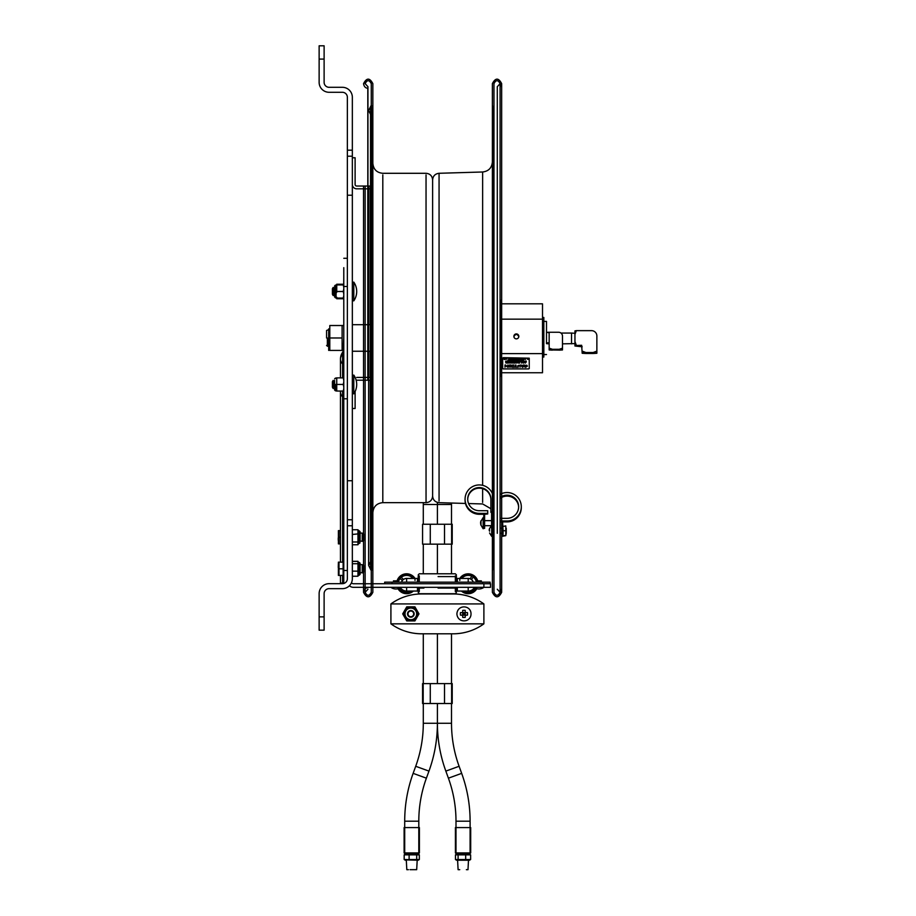 <?xml version="1.0" encoding="UTF-8"?>
<svg xmlns="http://www.w3.org/2000/svg" width="916" height="916" viewBox="0 0 916 916"><rect width="100%" height="100%" fill="white"/><g stroke="black" fill="none" stroke-linecap="round" stroke-linejoin="round"><path stroke-width="1.37" d="M489.133 530.146L489.568 528.337L489.545 531.188M491.709 525.2L489.568 528.555M492.373 536.066L491.709 536.364L491.709 528.372L491.709 536.364L489.568 533.009M480.717 524.696L483.144 528.75L483.144 517.586L483.144 528.75L483.808 528.452L483.808 518.216M481.003 525.223L480.98 523.483M480.556 523.483L481.003 522.83M480.556 522.486L481.003 520.746L480.614 522.486M481.003 520.746L480.98 523.849M502.529 529.139L502.529 536.295L505.792 535.654L505.792 525.91L502.529 526.517M502.529 534.635L503.067 533.788M503.067 531.406L503.067 532.345M503.067 532.631L503.067 533.753M502.529 531.406L502.529 532.345M502.529 528.864L502.529 527.719M503.067 530.078L502.529 521.112L501.739 521.112L501.739 534.074L502.529 534.074M502.529 534.841L503.067 535.608L505.792 535.608L506.227 533.352M502.529 535.986L501.739 535.986L501.739 534.704L503.067 534.726M502.529 532.059L503.067 530.032M503.067 526.62L502.529 527.696M505.792 530.742L503.067 530.742M506.25 528.177L506.25 533.387M423.181 703.522L452.218 703.522L452.218 683.611L444.523 683.611L444.523 703.522L451.622 703.522L451.622 683.611L430.28 683.611L430.28 703.522L444.523 703.522L444.523 683.611L423.181 683.611L423.181 703.522L430.28 703.522L430.28 683.611L423.181 683.611M423.295 573.782L423.295 544.161L422.574 544.161L444.523 544.161L444.523 524.238L422.574 524.238L423.295 524.238L423.295 504.487L437.401 504.487L437.401 524.238L437.401 504.487L451.508 504.487L451.508 524.238M451.622 524.238L452.218 524.238L452.218 544.161L444.523 544.161L451.622 544.161L451.622 524.238L430.28 524.238L430.28 544.161M452.218 524.238L444.523 524.238L444.523 544.161M452.218 544.161L451.622 544.161M409.544 854.136L418.188 854.136L419.333 854.857L404.174 854.857L405.307 854.136L418.188 854.136L419.391 852.933L404.116 852.933L405.307 854.136L409.544 854.136M418.807 827.572L404.116 827.572L404.116 852.933M465.248 854.136L470.629 854.857L455.47 854.857L456.603 854.136L469.484 854.136L470.687 852.933L455.412 852.933L456.603 854.136L465.248 854.136M470.103 827.572L455.412 827.572L455.412 852.933M406.807 859.517L404.174 859.517L404.174 854.857M415.074 869.673L416.688 869.673L417.192 860.238L418.188 860.238L404.654 859.861L409.12 859.517L409.12 854.857M409.12 859.517L416.7 859.517L416.7 854.857M416.7 859.517L419.333 859.517L419.333 854.857M418.188 860.238L419.333 859.517M408.204 854.502L411.753 854.319M415.303 854.502L417.616 854.319M417.616 860.055L415.303 859.861M405.307 860.238L406.303 860.238L406.807 869.673L408.433 869.673M410.059 869.673L416.688 869.673L410.059 869.673M466.37 869.673L467.996 869.673L468.488 860.238L469.484 860.238L456.603 860.238L455.47 859.517L458.103 859.517L458.103 854.857M458.103 859.517L465.683 859.517L465.683 854.857M467.996 854.857L470.629 854.857L470.629 859.517L469.484 860.238M465.683 859.517L470.629 859.517M457.187 854.319L459.5 854.502M463.049 854.319L466.599 854.502M456.603 860.238L457.599 860.238L458.103 869.673L459.729 869.673M459.5 859.861L457.187 860.055M455.47 859.517L455.47 854.857M465.225 613.88L463.965 613.88L465.225 612.609L467.458 612.609A8.484 6.916 90 0 1 467.458 615.151L465.225 615.151L463.965 612.609M463.965 615.151L463.965 613.88L462.695 615.151L460.462 615.151A8.484 6.916 -90 0 1 460.462 612.609L462.695 612.609L463.965 613.88L462.695 613.88M407.964 615.541A3.321 3.321 0 0 1 409.177 611.006A3.321 3.321 0 0 1 413.711 612.22A3.321 3.321 0 0 1 412.498 616.754A3.321 3.321 0 0 1 407.517 613.88M415.875 610.972A5.805 5.805 0 0 1 413.746 618.918A5.805 5.805 0 0 1 405.811 616.789A5.805 5.805 0 0 1 407.929 608.854A5.805 5.805 0 0 1 415.875 610.972M414.192 608.075L407.483 608.075L404.128 613.88L407.483 619.697L414.192 619.697L417.547 613.88L414.192 608.075M483.888 603.919L483.888 623.842L483.888 603.919L390.914 603.919A52.327 52.327 0 0 1 421.635 593.957L453.168 593.957A52.327 52.327 0 0 1 483.888 603.919M390.914 623.842L390.914 603.919L390.914 623.842A52.327 52.327 0 0 0 421.635 633.803L453.168 633.803A52.327 52.327 0 0 0 483.888 623.842L390.914 623.842A52.327 52.327 0 0 0 421.635 633.803M406.761 606.827L414.914 606.827L418.99 613.88L414.914 620.933L406.761 620.933L402.697 613.88L406.761 606.827M471.019 613.88C471.064 622.823 457.531 623.556 456.901 613.88C457.531 604.205 471.064 604.949 471.019 613.88M390.914 603.919A52.327 52.327 0 0 1 421.635 593.957M549.153 343.844L546.497 343.66L546.497 321.413L546.497 332.199L549.153 332.806M543.841 322.363L543.841 357.045L543.841 317.463L542.512 317.463L543.841 317.463M501.258 372.755L542.512 372.755L542.512 303.826L501.258 303.826M518.822 336.653C517.174 333.779 515.536 333.779 513.887 336.653M516.349 338.863A2.485 2.473 180 0 1 513.876 336.39A2.485 2.473 180 0 1 516.349 333.905A2.485 2.473 180 0 1 518.834 336.39A2.485 2.473 180 0 1 516.349 338.863M501.258 353.622L542.512 353.622M542.512 319.157L501.258 319.157M543.841 320.073L542.512 319.673M574.95 333.298L571.527 333.058L571.527 343.844L571.527 333.058L560.958 333.058M559.825 350.118L549.153 349.923L549.153 332.245L558.565 332.245A3.927 3.927 180 0 1 562.493 336.161L562.493 349.511L559.229 349.294L562.493 348.149M549.153 348.149L552.417 349.294L549.153 349.511M559.229 349.294L552.417 349.294M559.229 350.13L562.493 349.511M549.153 332.519L548.1 332.176M552.417 350.13L551.821 350.118M561.268 349.717L550.39 349.694L561.268 349.717M585.244 353.45L582.187 353.255L581.66 345.298L574.95 345.527L574.95 330.882L576.347 330.653L574.95 334.363M562.493 343.844L574.95 343.603L574.95 346.019L582.187 346.775M593.808 353.45L596.866 353.255L593.144 352.523L596.866 351.126L596.866 352.752M585.908 353.473L593.144 353.473M576.347 330.653L591.553 330.653A5.313 5.301 180 0 1 596.866 335.954L596.866 351.126M574.95 341.588L576.347 345.298M582.187 351.126L585.908 352.523L582.187 352.752M593.144 352.523L585.908 352.523M594.702 352.992L584.362 352.981L594.702 352.992M592.137 352.706L586.916 352.706M525.349 363.102L526.013 362.37L524.902 362.37L525.349 363.102M524.032 362.805L523.414 363.102L524.032 362.805M523.254 363.102L522.486 362.37L523.254 363.102M521.513 363.102L522.349 362.37L521.513 363.102M519.2 362.37L518.742 362.942L519.578 363.102L519.2 362.37M518.502 363.102L517.735 362.37L518.502 363.102M516.761 363.102L517.597 362.37L516.761 363.102M516.074 362.736L515.067 362.415L515.891 362.736L515.25 363.102L516.074 362.621L515.067 362.942L515.891 362.621L515.067 362.312L516.074 362.621M507.773 362.85L507.075 362.621L507.773 362.954M507.475 362.919L507.052 362.347L507.052 363.022L508.059 362.736L507.475 362.438M506.319 362.656L505.666 362.37L506.01 363.068L506.697 362.255L506.697 362.988L505.666 362.255L506.319 362.553M525.292 361.786L525.292 361.156L525.108 361.889L526.253 361.889L526.253 361.156L525.292 361.786L526.253 361.041L526.253 361.786L525.108 361.786L525.108 361.041L525.292 361.683M524.857 361.431L523.895 361.431L524.857 361.316M523.712 361.328L522.807 361.362L523.254 361.9L523.7 361.213L522.807 361.259L523.712 361.213M522.761 361.809L522.315 361.156L521.696 361.809L522.761 361.889L521.696 361.786L522.143 361.041L522.761 361.694M520.609 361.156L520.151 361.728L520.986 361.889L520.609 361.156M519.086 361.889L519.91 361.889L519.086 361.156L519.738 361.809L519.086 361.041L519.91 361.041L519.086 361.786M518.33 361.431L517.368 361.431L518.33 361.316M517.185 361.328L516.28 361.362L516.727 361.9L517.174 361.213L516.28 361.259L517.185 361.213M515.273 361.889L516.109 361.889L515.273 361.156L515.926 361.809L515.273 361.041L516.109 361.041L515.273 361.786M512.502 361.11L513.269 361.041L512.616 361.717M514.265 360.48L513.578 360.206L514.265 360.48M513.578 360.206L514.265 360.034L513.578 360.309M514.139 359.942L513.395 360.309L514.448 360.675L514.448 359.828L514.448 360.572L513.395 360.206L514.139 359.828M512.685 360.022L512.17 360.675L512.685 360.022M511.792 360.583L511.002 359.942L511.002 360.675L511.952 360.675L511.952 359.942L511.792 360.583M510.739 360.675L509.972 359.942L510.739 360.675L509.972 359.919L510.739 359.828L510.739 360.572M508.998 360.675L509.823 360.675L508.998 359.942L509.651 360.595L508.998 359.828L509.823 359.828L508.998 360.572M508.941 360.595L508.323 359.942L507.876 360.675L508.941 360.595M524.387 358.728L523.86 359.473L524.295 358.854L525.463 359.473L524.387 358.728L525.12 358.625L525.463 359.358L524.295 358.74L523.86 359.358L524.387 358.625M522.223 359.026L521.582 358.728L521.925 359.427L522.601 358.625L522.601 359.358L521.582 358.625L522.223 358.912M520.036 359.473L520.471 358.751L521.467 359.473L521.467 358.728L519.372 358.728L520.036 359.473L519.372 358.625L521.467 358.625L521.467 359.358L520.471 358.637L520.036 359.358M519.074 359.37L518.296 358.728L518.296 359.473L518.456 358.889L519.246 359.473L519.246 358.625L519.246 359.358L518.456 358.774L518.296 359.358L518.296 358.625L519.074 359.255M518.158 359.381L516.475 358.728L516.029 359.473L518.158 359.473L516.029 359.358L516.475 358.625L518.158 359.473M514.38 358.728L513.842 359.473L514.288 358.854L515.445 359.473L514.38 358.728L515.101 358.625L515.445 359.358L514.288 358.74L513.842 359.358L514.38 358.625M513.739 358.809L513.223 359.473L513.739 358.809M513.006 359.473L512.239 358.728L513.006 359.473M512.101 359.473L511.334 358.728L512.101 359.358M506.64 359.209L505.941 358.992L506.64 359.209M506.754 358.992L505.941 359.095L506.754 359.095M505.918 358.82L506.937 359.095L505.918 358.706M505.621 358.809L505.105 359.473L505.621 358.809M504.979 367.305L505.472 365.553L507.83 367.305L507.83 365.095L507.338 366.995L504.979 365.095L504.979 367.305L504.979 364.98L505.575 365.095M505.575 364.98L507.338 366.892L507.83 364.98L507.83 367.19L505.472 365.45L504.979 367.19M526.425 365.53L526.448 366.869L524.33 366.801L525.555 367.339L527.353 366.194L526.849 365.347L524.788 365.415M524.788 365.312L526.849 365.232L527.353 366.091L525.555 367.236L524.33 366.698L526.448 366.755L526.425 365.415M523.723 365.095L523.368 365.713L520.929 365.095L522.269 367.305L524.261 365.095M524.261 364.98L522.922 367.19L520.929 364.98L521.845 365.599L523.723 364.98M521.994 365.965L523.219 365.965L522.612 367.007L521.994 365.85L522.612 366.892L523.219 365.85L521.994 365.85M520.07 367.305L520.219 365.255L517.712 365.931L518.238 367.305L518.41 365.484L519.899 365.484L520.07 367.305L519.899 365.37L518.41 365.37L518.238 367.19L517.712 365.816L520.219 365.14L520.07 367.19M516.029 367.041L516.029 365.095L515.49 367.041L514.162 367.041L517.357 367.305L514.162 367.19L515.49 366.927L515.49 364.98L516.029 366.927M512.365 365.324L512.365 367.305L513.91 367.305L513.91 365.095L512.365 365.095L513.91 365.095M513.91 364.98L513.91 367.19L512.365 367.19L512.365 365.209M511.059 366.755L511.38 366.091L510.178 365.198L508.964 366.091L511.059 366.869L509.296 366.869L508.964 366.205L510.178 365.301L511.38 366.205L511.059 366.869M510.178 365.049L508.414 366.205L508.895 367.053L511.46 367.053L511.46 365.347L510.178 364.934L511.46 365.244L511.46 366.938L508.895 366.938L508.895 365.244L510.178 364.934M528.704 368.919L503.205 368.919M503.205 357.664L529.242 358.179L503.205 357.881M529.242 358.179L529.242 368.633M502.678 368.633L502.678 358.179M504.579 359.381L503.834 358.992L504.888 358.625L504.888 359.473L504.888 358.728L503.834 359.095L504.579 359.473M505.105 359.278L505.621 358.625L505.105 359.278M509.365 358.98L508.712 358.625L509.548 358.625L508.712 359.358L509.365 358.98M509.777 359.186L510.624 358.625L510.624 359.358L509.777 359.186L510.624 359.473L510.624 358.728L509.777 359.301M512.239 358.625L513.006 358.625L513.006 359.358L512.239 358.82M513.223 359.278L513.739 358.625L513.223 359.278M523.54 358.832L523.173 359.358L522.727 358.625L523.54 358.832L522.727 358.728L523.173 359.473L523.54 358.935M528.257 359.278L527.25 358.992L528.257 358.706L528.257 359.381L527.25 359.095L528.257 359.381M508.323 360.48L508.495 359.828L508.941 360.572L508.323 360.48M511.174 359.988L511.792 360.469L511.952 359.828L511.952 360.572L511.174 360.103M512.17 360.492L512.685 359.828L512.17 360.492M514.884 359.988L515.502 360.469L515.662 359.828L515.662 360.572L514.884 359.988L515.662 360.675L515.662 359.942L515.502 360.583L514.884 360.103M516.601 360.034L516.235 360.572L515.788 359.828L516.601 360.034M517.471 359.919L518.238 359.828L518.238 360.572L517.471 359.919L518.067 360.675L517.471 359.828M519.086 360.194L518.433 359.919L519.269 359.828L518.433 360.675L519.269 360.675L518.433 359.942L519.086 360.309M520.574 360.492L521.09 359.828L520.574 360.492M522.349 359.954L521.193 360.572L522.452 359.828L522.796 360.675L522.452 359.942L521.193 360.675L522.349 360.068M522.91 360.423L523.769 359.874L522.922 360.526M505.621 361.202L506.239 361.683L506.411 361.041L506.411 361.786L505.621 361.202L506.411 361.889L506.411 361.156L506.239 361.786L505.621 361.305M507.258 361.408L506.605 361.133L507.43 361.041L506.605 361.889L507.43 361.889L506.605 361.156L507.258 361.511M508.277 361.408L507.624 361.133L508.46 361.041L507.624 361.889L508.46 361.889L507.624 361.156L508.277 361.511M509.765 361.167L508.609 361.786L509.869 361.041L510.212 361.889L509.869 361.156L508.609 361.889L509.765 361.282M510.681 361.694L510.681 361.041L511.3 361.694L510.235 361.889L511.3 361.889L510.681 361.156L510.681 361.809M512.021 361.408L511.357 361.133L512.193 361.041L511.357 361.889L512.193 361.889L511.357 361.156L512.021 361.511M514.781 361.786L514.036 361.408L515.078 361.041L515.078 361.889L515.078 361.156L514.036 361.522L514.781 361.889M520.151 361.614L520.986 361.041L520.986 361.786L520.151 361.614M507.475 362.244L508.059 362.621L507.475 363.114M508.563 362.908L508.746 362.255L509.193 362.988L508.563 362.908M510.04 362.621L509.216 362.312L510.223 362.621L509.216 362.942L510.04 362.621M511.002 362.621L510.349 362.255L511.174 362.255L510.349 362.988L511.002 362.621M511.609 362.415L512.227 362.896L512.399 362.255L512.399 362.988L511.609 362.415L512.399 363.102L512.399 362.37L512.227 362.999L511.609 362.518M512.823 362.415L513.452 362.896L513.613 362.255L513.613 362.988L512.823 362.415L513.613 363.102L513.613 362.37L513.452 362.999L512.823 362.518M514.826 362.908L513.807 362.621L514.826 362.908M517.425 362.621L516.761 362.255L517.597 362.255L516.761 362.988L517.425 362.621M517.735 362.347L518.502 362.255L518.502 362.988L517.735 362.45M518.742 362.828L519.578 362.255L518.742 362.942M522.177 362.621L521.513 362.255L522.349 362.255L521.513 362.988L522.177 362.621M522.486 362.347L523.254 362.255L523.254 362.988L522.486 362.45M524.204 362.255L523.414 362.988L524.204 362.255M525.715 362.461L525.349 362.988L524.902 362.255L525.715 362.576M508.712 358.82L509.548 359.473L508.712 358.625M516.899 359.942L515.788 359.942L516.452 360.675L516.899 359.828M512.571 361.751L513.269 361.156L512.502 361.213M508.746 363.011L508.746 362.37L508.117 363.011L508.746 362.908M509.628 362.438L509.216 363.057L510.223 362.736L509.628 362.244M510.349 362.45L511.174 363.102L510.349 362.347M513.968 363.022L514.987 362.736L513.968 362.908M514.391 362.244L514.391 363.114M527.433 359.095L528.234 359.095M528.234 358.992L527.433 358.992M514.22 361.522L514.907 361.236L514.414 361.763M492.373 511.781L490.884 511.781L492.373 511.918M490.884 511.781L490.884 499.151A11.587 11.564 0 0 0 479.297 487.587A11.587 11.564 0 0 0 467.71 499.151A11.587 11.564 0 0 0 479.297 510.716L487.724 510.716L487.724 513.968L484.61 513.968M490.884 499.46A11.587 11.564 0 0 0 479.377 487.885A11.587 11.564 0 0 0 467.71 499.3M483.808 526.46L484.61 526.46L484.61 528.372L483.808 528.372L483.808 513.51L479.297 513.67A14.244 14.221 180 0 1 465.053 499.3M487.724 513.372L479.297 513.372A14.244 14.221 180 0 1 476.412 485.228A14.244 14.221 180 0 1 492.373 493.518M491.583 512.685L490.884 512.09M487.724 513.968L484.61 514.277M483.808 514.277L479.297 514.277A14.244 14.221 180 0 1 465.053 500.056L465.053 499.747A14.244 14.221 180 0 0 479.297 513.968L483.808 513.968M491.583 512.376L490.884 512.376M492.373 527.089L491.583 527.089L491.583 528.372L491.583 526.46L492.373 526.46M491.583 526.46L491.583 511.918M490.884 499.747A11.587 11.564 0 0 0 479.446 488.182A11.587 11.564 0 0 0 467.71 499.449M484.61 528.372L484.61 527.089L483.808 527.089M483.808 513.51L484.61 513.51L484.61 526.46M487.724 513.67L484.61 513.51M500.09 497.514A11.587 11.564 180 0 1 518.639 506.766A11.587 11.564 180 0 1 507.052 518.33L500.09 518.33L500.09 498.418A11.587 11.564 180 0 1 518.628 507.212M500.09 498.121A11.587 11.564 180 0 1 518.639 507.063M500.09 520.986L507.052 520.986A14.244 14.221 -0 0 0 521.296 506.766A14.244 14.221 -0 0 0 500.09 494.354L500.09 376.281L501.258 376.281L501.258 300.334L500.09 300.906M502.529 521.112L507.052 521.284A14.244 14.221 -0 0 0 521.296 506.914M500.09 497.823A11.587 11.564 180 0 1 518.639 506.914M500.09 521.284L501.739 521.112M502.529 521.582L507.052 521.582A14.244 14.221 -0 0 0 521.296 507.212M501.739 535.986L501.739 534.074M500.09 521.582L501.739 521.582M501.739 528.257L500.09 528.257L500.09 521.891L501.739 521.891M502.529 521.891L507.052 521.891A14.244 14.221 -0 0 0 521.296 507.521M500.09 352.546L501.258 352.546L501.258 320.131L500.09 320.131M500.09 375.709L501.258 376.281M500.09 319.947L501.258 320.131M367.808 186.04L367.808 88.279C365.427 88.073 364.007 86.528 363.549 83.654C366.652 77.654 369.755 77.654 372.846 83.654L372.846 592.308C369.755 598.297 366.652 598.297 363.549 592.308L363.549 186.04M367.808 88.279L367.808 380.209M367.808 377.426L367.808 351.24M367.808 324.711L367.808 188.822M371.472 567.966L371.472 107.985L372.846 105.237L372.846 570.725L371.266 567.794M372.846 323.829L372.846 512.616C373.442 506.559 376.762 503.239 382.808 502.655L382.808 501.063M432.615 324.711L432.615 351.24M371.266 323.829L371.472 510.43M370.522 569.237L370.522 106.714L371.266 105.237L371.266 570.725L368.61 565.412L368.61 186.04M367.946 186.04L367.946 86.699L365.14 83.654C367.179 79.703 369.217 79.703 371.266 83.654L371.266 592.308C369.217 596.247 367.179 596.247 365.14 592.308L365.14 186.04M367.946 86.699L367.946 380.209M367.946 377.426L367.946 351.24M367.946 324.711L367.946 188.822M493.964 563.901L493.197 562.619L493.197 568.206L493.964 566.912L493.964 592.308L493.964 83.654C496.003 79.703 498.041 79.703 500.09 83.654L500.09 591.782M497.296 533.307L497.296 86.699L500.09 83.654L500.09 300.334L501.258 300.334M497.296 376.281L497.296 496.403M497.296 501.418L497.296 518.032M493.964 566.912L493.964 570.393M500.09 588.805L501.67 592.308C498.579 598.297 495.476 598.297 492.373 592.308L492.373 83.654C495.476 77.654 498.579 77.654 501.67 83.654L501.67 591.782M493.197 107.745L493.197 568.206L492.373 570.393L492.373 105.569L493.964 109.038M432.615 495.705L432.615 179.925C432.982 175.986 435.123 173.777 439.062 173.284L439.062 174.876M324.115 45.8L319.134 45.8L319.134 82.326A9.961 9.961 0 0 0 329.096 92.287L342.378 92.287A4.981 4.981 0 0 1 347.359 97.268L347.359 195.211L352.339 195.211L352.339 97.268A9.961 9.961 0 0 0 342.378 87.306L329.096 87.306A4.981 4.981 0 0 1 324.115 82.326L324.115 45.8M319.134 630.151L324.115 630.151L324.115 616.869L319.134 616.869L319.134 630.151M319.134 616.869L319.134 593.625A9.961 9.961 0 0 1 329.096 583.675L342.378 583.675A4.981 4.981 0 0 0 347.359 578.694L347.359 525.773L352.339 525.773L352.339 195.211M352.339 525.773L352.339 578.694A9.961 9.961 0 0 1 342.378 588.656L329.096 588.656A4.981 4.981 0 0 0 324.115 593.625L324.115 616.869M347.359 195.211L347.359 480.74L352.339 480.74M347.359 480.74L347.359 525.773M352.339 157.758L355.11 157.758L355.11 184.448A1.592 1.592 0 0 0 356.713 186.04L370.522 186.04M356.713 188.822L370.522 188.822L356.713 188.822A4.374 4.374 0 0 1 352.339 184.448M356.164 380.3A1.592 1.592 0 0 1 356.713 380.209L370.522 380.209M352.339 408.502L355.11 408.502L355.11 391.521M370.522 377.426L356.713 377.426M342.595 354.286L342.595 363.927A11.954 8.45 180 0 1 340.466 359.106A11.954 8.45 180 0 1 342.595 354.286A6.641 4.694 0 0 0 343.729 352.225L343.74 338.805L343.214 350.427M342.595 575.431L342.595 583.068L340.466 583.068L344.748 583.068M343.786 267.667L343.786 583.068M343.718 284.739L343.786 276.804M342.595 391.04L342.595 396.8A11.954 8.45 180 0 1 340.466 391.979A11.954 8.45 180 0 1 340.534 391.04A11.954 11.954 0 0 0 340.466 391.979L340.466 562.149M343.237 284.223L336.745 284.223M336.745 285.758L336.745 290.681L336.745 284.922L343.786 284.922M343.489 298.066L343.237 298.765L343.786 298.101L343.237 298.765L336.745 298.765L336.745 298.066L343.237 298.066L343.786 295.593M336.745 297.231L336.745 298.066M336.481 284.922L335.943 297.872L335.943 285.116L335.416 297.872L335.416 285.116L334.626 285.918L334.626 297.07L333.893 288.723L333.893 294.265L333.149 295.547L333.149 287.441L333.149 295.547L332.416 294.265L332.416 288.723L332.416 294.265M343.786 287.395L343.237 284.922M336.745 290.681L336.745 291.494L336.745 290.681M343.786 293.967L343.237 291.494L336.745 291.494L336.745 292.296L336.745 291.494M343.237 291.494L343.786 289.021M334.626 291.494C334.626 304.616 334.626 278.372 334.626 291.494M343.786 380.369L343.237 377.884L336.745 377.884L336.745 383.655L336.745 378.697M336.745 383.655L336.745 384.457L336.745 383.655M343.786 386.941L343.237 384.457L336.745 384.457L336.745 390.227L336.745 384.457M343.237 384.457L343.786 381.983M336.745 390.227L336.745 391.04L343.237 391.04L343.786 388.556M332.416 381.686L333.149 380.403L333.893 381.686L334.626 380.415L334.626 390.044L333.893 381.686L333.893 387.228L333.149 388.51L333.149 380.403L333.149 388.51L332.416 387.228L332.416 381.686L332.416 387.228M334.626 384.457C334.626 397.59 334.626 371.335 334.626 384.457M343.786 338.805L343.786 337.145M329.794 337.981L329.794 325.524L343.214 325.524L342.103 325.524L342.103 350.427L329.794 350.427L329.794 337.981L342.103 337.981M328.684 328.878L328.684 350.427M457.324 587.316L457.324 591.06L468.19 591.06L468.19 587.316M406.612 587.316L406.612 591.06A7.317 7.317 0 0 1 400.418 587.648M351.469 582.771A2.542 2.542 0 0 0 353.462 583.744L490.518 583.744L490.518 587.316L353.462 587.316A6.114 6.114 0 0 1 349.385 585.759M417.478 587.316L417.478 591.06L406.612 591.06M474.385 587.648A7.317 7.317 0 0 1 468.19 591.06A7.317 7.317 0 0 0 474.385 587.648M474.041 588.141L474.946 588.667A8.37 8.37 0 0 1 464.63 591.324L464.63 591.324A8.37 8.37 0 0 0 474.946 588.667L474.041 588.141M467.744 578.443A5.324 5.324 0 0 1 470.183 578.809L471.74 576.175L470.183 578.809A5.324 5.324 0 0 0 467.744 578.443M471.545 579.622L473.114 576.988A8.37 8.37 0 0 1 476.08 580.973A8.37 8.37 0 0 0 473.114 576.988L471.545 579.622A5.324 5.324 0 0 1 473.263 582.164A5.324 5.324 0 0 0 471.545 579.622M463.656 591.404A8.897 8.897 0 0 1 463.118 591.06A8.897 8.897 0 0 0 475.782 588.381M472.713 576.084A8.897 8.897 0 0 0 461.046 578.443A8.897 8.897 0 0 1 476.606 580.859M471.74 576.175A8.37 8.37 0 0 0 461.721 578.443A8.37 8.37 0 0 1 471.74 576.175L470.183 578.809M476.812 588.725A9.961 9.961 0 0 1 461.424 591.06M468.19 582.164L468.19 578.443A5.301 5.301 0 0 1 473.251 582.164A5.301 5.301 0 0 0 468.19 578.443L459.798 578.443A9.961 9.961 0 0 1 477.717 580.859L481.358 580.859L476.446 580.859L476.446 582.164M398.723 580.973A8.37 8.37 0 0 1 400.166 578.42A8.37 8.37 0 0 0 398.723 580.973A8.37 8.37 0 0 1 400.166 578.42L402.33 580.584A5.324 5.324 0 0 0 401.529 582.164A5.324 5.324 0 0 1 402.33 580.584M400.91 588.324L400.166 589.068A8.37 8.37 0 0 1 399.513 588.164A8.37 8.37 0 0 0 400.166 589.068A8.37 8.37 0 0 1 399.513 588.164M407.059 578.443A5.324 5.324 0 0 0 403.452 579.462L401.288 577.298A8.37 8.37 0 0 1 411.937 577.298L410.792 578.443M401.288 590.202A8.37 8.37 0 0 0 410.677 591.06A8.37 8.37 0 0 1 401.288 590.202L402.032 589.457M413.368 591.06A9.961 9.961 0 0 1 397.991 588.725M394.086 581.511L397.704 581.511L393.445 580.859L397.086 580.859A9.961 9.961 0 0 1 415.04 578.443M411.673 591.06A8.897 8.897 0 0 1 399.021 588.381M398.197 580.859A8.897 8.897 0 0 1 413.757 578.443M401.288 577.298A8.37 8.37 0 0 1 411.937 577.298A8.37 8.37 0 0 0 401.288 577.298M418.223 582.164L418.223 575.889M418.223 591.599L418.223 587.316M419.288 591.599L419.288 587.316M419.288 582.164L419.288 575.889M455.332 591.599L455.332 587.316M455.332 582.164L455.332 575.889M456.397 591.599L456.397 587.316M456.397 582.164L456.397 575.889M438.088 588.072L456.397 588.072M418.223 588.072L423.902 588.072M438.088 576.588L456.397 576.588M417.478 582.164L417.478 578.443L417.478 580.423L418.223 580.423M401.551 582.164A5.301 5.301 0 0 1 406.612 578.443L417.478 578.443L417.478 580.423M490.129 583.744L490.129 582.164L384.674 582.164L384.674 583.744M482.686 582.164L482.686 583.744L483.888 583.744L483.888 587.316A8.244 8.244 0 0 1 473.927 587.316M456.397 580.423L457.324 580.423L457.324 578.443L457.324 582.164M478.908 581.511L477.099 581.511L478.908 581.511M357.973 561.313L352.339 561.313M357.973 561.634L358.763 564.645M358.763 572.947L358.763 575.168L357.996 575.752M352.339 576.221L357.973 576.221L352.339 576.279M352.339 544.757L357.973 544.757M352.339 541.986L357.973 541.986L357.973 544.413L358.763 543.623L358.763 533.101M358.167 543.005L358.076 541.402M352.339 529.746L357.973 529.746L357.973 541.722M357.973 532.185L357.973 530.089L359.301 530.879L359.301 541.402M352.339 534.475L357.973 533.902M357.973 541.986L357.973 541.07M357.973 535.391L357.973 534.475M363.709 540.6L360.091 541.402L360.091 531.669L360.091 533.101L362.232 533.101L362.232 541.402L362.232 533.101L363.709 533.902L363.709 540.6L363.709 533.902M352.339 571.149L357.973 571.149L357.973 570.233L357.973 571.149M358.007 561.874L357.973 570.233M357.973 564.622L357.973 563.432M352.339 563.718L357.973 563.718M358.145 564.645L358.11 562.974M357.973 575.935L357.973 574.16M357.973 571.767L357.973 576.221M352.339 561.371L357.973 561.371M360.091 572.947L363.709 572.145L360.091 572.947L360.091 574.366L360.091 563.214L360.091 564.645L362.232 564.645L362.232 572.947L362.232 564.645L363.709 565.447L363.709 572.145L363.709 565.447M338.989 575.431L343.122 575.431L343.122 562.149L338.989 562.149L338.989 575.431L340.466 575.431L340.466 583.068M340.466 530.616L338.989 530.616L338.989 543.886L340.466 543.886M340.466 537.257L338.989 537.257M338.989 543.886L338.393 543.886L338.393 530.616L338.989 530.616M343.786 562.813L343.122 562.813L343.122 574.767L343.786 574.767M343.122 568.79L338.989 568.79M338.393 575.431L338.393 562.149L338.989 562.149M352.339 393.388L353.794 393.834L353.794 375.079L353.794 393.834A16.602 16.602 0 0 0 353.794 375.079L352.339 375.537L353.794 375.079M353.794 300.872L352.339 300.425L353.794 300.872L353.794 282.117L353.794 300.872A16.602 16.602 0 0 0 353.794 282.117L352.339 282.563L353.794 282.117M334.626 287.452L333.893 288.723L333.149 287.441L332.416 288.723M326.577 337.981L326.577 330.47L326.577 337.981M327.367 337.981L327.367 346.282L327.367 337.981M451.508 544.161L451.508 573.782M451.508 633.803L451.508 683.611M451.508 703.522L451.508 723.274L437.401 723.274L437.401 703.522L437.401 723.274L423.295 723.274L423.295 703.522M437.401 544.161L437.401 573.782L437.401 544.161M437.401 633.803L437.401 683.611L437.401 633.803M470.103 852.933L470.103 821.194L455.996 821.194A125.755 125.755 0 0 0 448.405 778.176L461.664 773.356L459.099 766.28A125.755 125.755 0 0 1 451.508 723.274M451.519 503.033A125.755 125.755 0 0 0 451.508 504.487M423.295 633.803L423.295 683.611M423.272 502.655A125.755 125.755 0 0 1 423.295 504.487M404.7 852.933L404.7 821.194L418.807 821.194A125.755 125.755 0 0 1 426.387 778.176L413.127 773.356L415.704 766.28A125.755 125.755 0 0 0 423.295 723.274M462.695 617.373L462.695 610.388A8.484 6.916 -0 0 1 465.225 610.388L465.225 617.373A8.484 6.916 180 0 1 462.695 617.373L462.695 615.151L465.225 615.151L465.225 617.373M465.225 610.388L465.225 612.609L462.695 612.609L462.695 610.388M413.814 612.426A3.309 3.309 0 0 1 412.292 616.857A3.309 3.309 0 0 1 407.872 615.334A3.309 3.309 0 0 1 409.383 610.915A3.309 3.309 0 0 1 413.814 612.426M408.284 615.128A2.84 2.84 0 0 1 409.589 611.327A2.84 2.84 0 0 1 413.391 612.632A2.84 2.84 0 0 1 412.085 616.434A2.84 2.84 0 0 1 408.284 615.128M413.563 612.552A3.034 3.034 0 0 0 409.509 611.155A3.034 3.034 0 0 0 408.112 615.208A3.034 3.034 0 0 0 412.166 616.605A3.034 3.034 0 0 0 413.563 612.552M455.996 852.933L455.996 821.194L470.103 821.194C470.08 804.752 467.275 788.813 461.664 773.356L448.405 778.176L445.84 771.112L459.099 766.28L445.84 771.112C440.23 755.654 437.424 739.704 437.401 723.274C437.379 739.704 434.562 755.654 428.963 771.112L415.704 766.28L428.963 771.112L426.387 778.176L413.127 773.356C407.528 788.813 404.723 804.752 404.7 821.194L418.807 821.194L418.807 852.933L419.391 852.933L419.391 827.572M542.512 323.279L543.841 323.279M581.66 345.298L581.66 346.248M501.258 352.374L500.09 352.374M500.09 357.355L501.258 357.355M501.258 375.354L500.09 375.354M501.258 315.322L500.09 315.322M382.808 174.887L382.808 502.655L426.043 502.655L426.043 501.063M426.043 174.887L426.043 502.655C430.039 502.266 432.226 500.079 432.615 496.083M439.062 501.075L439.062 173.284L482.64 171.99L482.64 173.582M482.64 485.331L482.64 171.99C488.583 171.258 491.823 167.914 492.373 161.96M482.64 502.369L482.64 488.377M319.134 59.082L324.115 59.082M352.339 519.761L347.359 519.761M347.359 156.201L352.339 156.201M352.339 150.19L347.359 150.19M342.595 363.927L342.595 377.884L342.595 363.927A6.641 4.694 180 0 1 343.786 366.606M343.786 399.468A6.641 4.694 0 0 0 342.595 396.8L342.595 562.149M343.786 286.479L347.359 286.479M347.359 570.485L343.786 570.485M343.786 398.781L347.359 398.781M335.943 384.457L335.943 390.834L335.943 384.457M335.416 384.457L335.416 390.834L335.416 384.457M343.786 323.726L343.74 329.68M343.74 346.282L343.74 352.225L343.214 351.698M414.994 580.423L414.994 578.443M406.612 582.164L406.612 578.443M392.117 583.744L392.117 582.164M459.798 580.423L459.798 578.443L457.324 578.443M358.763 541.402L358.763 543.623L360.091 542.833M359.301 533.101L359.301 530.879L360.091 531.669M357.984 575.809L358.763 575.168L358.763 562.424L359.301 572.947M359.301 564.645L359.301 562.424L360.091 563.214L359.301 562.424M338.393 569.328L338.393 571.733M338.256 567.462L338.393 562.55M338.393 537.784L338.393 540.188M497.296 589.251L500.09 592.308L500.09 533.307L501.739 533.307M480.717 521.639L483.144 517.586L483.808 517.884M484.61 525.692L491.583 525.692M484.61 520.643L491.583 520.643M422.574 703.522L422.574 683.611M422.574 524.238L422.574 544.161M470.687 852.933L470.687 827.572M543.978 354.538L546.497 354.538M543.978 321.413L546.497 321.413M542.512 357.045L543.841 357.045M562.493 349.946L559.573 350.13M549.153 349.946L552.073 350.13M546.497 342.802L549.153 342.847M596.866 353.267L593.522 353.462M585.53 353.462L582.187 353.267M491.583 528.372L492.373 528.372M363.549 377.426L363.549 351.24M367.808 587.671C365.427 587.877 364.007 589.423 363.549 592.308L363.549 380.209M363.549 188.822L363.549 324.711M370.522 566.809L370.19 186.04M370.522 109.141L370.522 111.947M370.19 377.426L370.19 351.24M370.522 564.004L370.19 380.209M370.19 188.822L370.19 324.711M432.615 179.868C432.226 175.883 430.039 173.685 426.043 173.296L382.808 173.296C376.762 172.712 373.442 169.391 372.846 163.334M371.472 165.533L371.266 163.334M370.522 106.714L368.61 110.538L370.522 114.374M368.61 377.426L368.61 351.24M370.522 561.588L368.61 565.412L368.61 380.209M368.61 188.822L368.61 324.711M365.14 377.426L365.14 351.24M367.946 589.251L365.14 592.308L365.14 380.209M365.14 188.822L365.14 324.711M500.09 592.308L500.09 592.308C498.041 596.247 496.003 596.247 493.964 592.308M500.09 87.146L501.67 83.654L501.67 303.826M501.67 592.308L501.67 533.307M501.67 528.257L501.67 521.891M501.67 518.33L501.67 497.422M501.67 493.598L501.67 372.755M493.197 113.344L493.964 112.05M465.465 503.445L439.062 502.666C435.123 502.186 432.982 499.964 432.615 496.025M468.568 503.548L482.64 503.96L490.884 508.724M343.214 351.194L342.595 352.294A11.954 11.954 0 0 0 340.466 359.106L340.466 377.884M343.786 258.289L347.359 258.289M340.466 391.04L340.466 391.979M335.416 378.09L334.626 378.88L336.481 377.884M335.416 390.834L334.626 390.044L336.481 391.04M335.416 285.116L334.626 285.918M418.223 592.641L419.288 593.705L455.332 593.705L456.397 592.641M418.223 574.847L419.288 573.782L455.332 573.782L456.397 574.847M480.705 581.511L481.358 580.859L481.358 582.164L481.358 580.859L476.446 580.859L477.099 581.511M393.445 580.859L393.445 582.164L393.445 580.859L398.357 580.859L393.445 580.859M397.704 581.511L398.357 580.859L398.357 582.164M390.914 587.316A8.244 8.244 0 0 0 400.876 587.316M357.984 561.783L358.763 562.424L357.984 561.783M359.301 575.168L360.091 574.366L358.763 575.168M338.256 537.921L338.256 540.303M338.393 531.005L338.393 536.055M352.339 351.24L370.522 351.24M352.339 324.711L370.522 324.711M326.577 345.481L328.684 346.282M326.577 330.47L328.684 329.68M437.413 502.403L437.401 504.487L437.39 502.403"/></g></svg>
